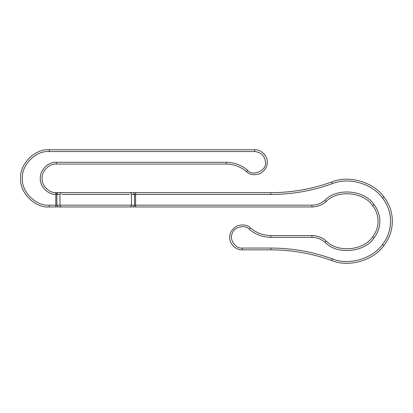 <?xml version="1.0" encoding="UTF-8"?>
<svg xmlns="http://www.w3.org/2000/svg" width="413" height="413" viewBox="0 0 413 413"><rect width="100%" height="100%" fill="white"/><g stroke="black" fill="none" stroke-linecap="round" stroke-linejoin="round"><path stroke-width="0.62" d="M64.604 206.954L57.923 206.954L56.88 205.168L59.962 205.168C60.076 206.247 60.675 206.841 61.754 206.954L74.263 206.954M133.487 192.659L134.53 194.446L131.448 194.446L131.448 205.168L134.53 205.168L134.53 194.446L135.572 194.446L135.572 205.168L311.944 205.168C316.879 205.106 321.216 203.464 324.959 200.243C336.832 187.476 364.596 189.939 374.039 204.595C377.843 209.494 379.779 215.049 379.841 221.249C379.779 227.455 377.843 233.009 374.039 237.909C364.596 252.565 336.832 255.028 324.959 242.261C321.216 239.039 316.879 237.398 311.944 237.336L270.835 237.336C262.678 237.232 255.497 234.543 249.292 229.256C245.012 224.218 233.577 227.104 232.199 233.572C228.988 239.344 235.704 249.039 242.24 248.058L270.84 248.058C291.929 248.089 312.393 251.677 332.238 258.822C348.629 265.657 372.087 258.997 382.438 244.568C387.766 237.712 390.476 229.938 390.564 221.249C390.476 212.566 387.766 204.791 382.438 197.93C372.087 183.501 348.629 176.841 332.238 183.682C312.393 190.827 291.929 194.415 270.84 194.446L135.572 194.446L135.572 192.659L55.894 192.649L56.39 192.659L56.111 194.446L59.962 194.446L59.962 205.168L131.448 205.168C131.334 206.247 130.735 206.841 129.656 206.954L61.754 206.954M57.923 192.659L56.88 194.446L56.88 205.168L55.832 205.168L55.832 206.954L49.24 206.954C35.095 208.235 19.37 192.51 20.65 178.364C19.37 164.219 35.095 148.494 49.24 149.769L254.749 149.769C260.939 149.212 267.82 156.093 267.257 162.278C267.454 166.8 265.012 170.595 259.927 173.666C254.269 175.479 249.803 174.823 246.525 171.705C240.655 166.707 233.866 164.162 226.159 164.069L56.39 164.069C49.317 163.429 41.455 171.292 42.095 178.364C41.507 185.287 48.956 193 55.894 192.649L55.832 194.435C47.944 194.853 39.483 185.943 40.309 178.086C39.756 170.202 48.517 161.591 56.39 162.278L226.159 162.278C234.31 162.381 241.491 165.071 247.702 170.357C252.57 176.867 267.175 170.228 265.471 162.278C264.79 155.815 261.217 152.242 254.749 151.556L49.24 151.556C35.983 150.358 21.239 165.102 22.436 178.364C21.239 191.627 35.983 206.366 49.24 205.168L55.832 205.168L55.832 194.435L56.111 194.446M135.572 192.659L270.84 192.659C291.723 192.628 311.985 189.077 331.629 182.004C348.675 174.89 373.073 181.813 383.837 196.82C389.423 204.007 392.257 212.153 392.35 221.249C392.257 230.351 389.423 238.492 383.837 245.683C373.073 260.686 348.675 267.614 331.629 260.5C311.985 253.427 291.723 249.875 270.84 249.844L242.24 249.844C236.05 250.402 229.174 243.525 229.731 237.336C229.535 232.813 231.982 229.019 237.062 225.947C242.72 224.135 247.186 224.791 250.464 227.909C256.334 232.906 263.122 235.451 270.835 235.549L311.944 235.549C317.329 235.616 322.063 237.408 326.141 240.918C337.39 253.014 363.693 250.686 372.64 236.799C376.191 232.225 377.993 227.042 378.055 221.249C377.993 215.462 376.191 210.279 372.64 205.705C363.693 191.818 337.39 189.49 326.141 201.585C322.063 205.096 317.329 206.887 311.944 206.954L135.572 206.954L135.572 205.168L134.53 205.168L133.487 206.954L135.572 206.954M117.147 206.954L129.656 206.954M127.72 206.954L133.487 206.954L127.72 206.954M55.832 206.954L57.923 206.954M246.525 171.705L247.702 170.357M382.438 244.568L383.837 245.683M372.64 236.799L374.039 237.909M129.408 194.446L62.002 194.446M249.292 229.256L250.464 227.909M270.835 235.549L270.835 237.336M311.944 235.549L311.944 237.336M242.24 248.058L242.24 249.844M326.141 240.918L324.959 242.261M270.84 248.058L270.84 249.844M332.238 258.822L331.629 260.5M372.64 205.705L374.039 204.595M326.141 201.585L324.959 200.243M382.438 197.93L383.837 196.82M311.944 206.954L311.944 205.168M254.749 151.556L254.749 149.769M332.238 183.682L331.629 182.004M49.24 151.556L49.24 149.769M226.159 164.069L226.159 162.278M270.84 194.446L270.84 192.659M49.24 205.168L49.24 206.954M56.39 164.069L56.39 162.278M59.962 194.446L60.489 193.181L61.754 192.659M131.448 194.446L130.921 193.181L129.656 192.659"/></g></svg>

